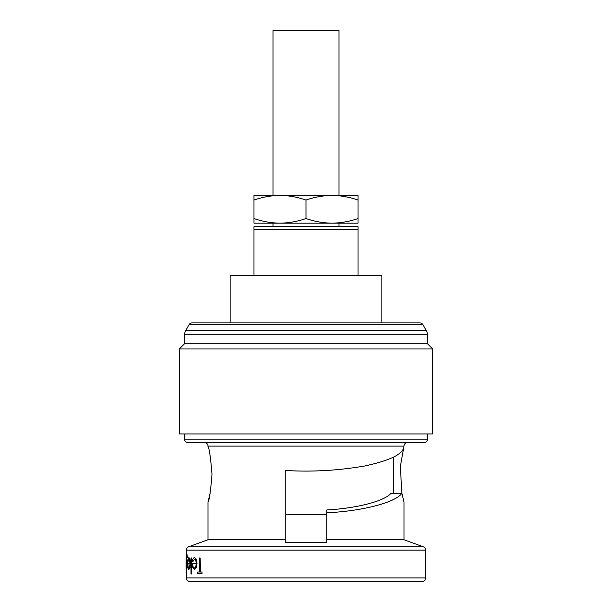 <?xml version="1.0" encoding="UTF-8"?>
<svg xmlns="http://www.w3.org/2000/svg" width="612" height="612" viewBox="0 0 612 612"><rect width="100%" height="100%" fill="white"/><g stroke="black" fill="none" stroke-linecap="round" stroke-linejoin="round"><path stroke-width="0.92" d="M338.964 195.404L338.964 30.6L273.036 30.6L273.036 195.404M273.036 223.166L273.036 226.631M338.964 223.166L338.964 226.631M184.564 343.73L427.436 343.73L427.436 334.825A8.675 8.675 0 0 0 426.273 330.488L422.9 324.651A3.473 3.473 0 0 0 419.901 322.914L192.099 322.914A3.473 3.473 0 0 0 189.1 324.651L185.727 330.488A8.675 8.675 0 0 0 184.564 334.825L184.564 343.73L179.362 348.939L179.362 433.939L432.638 433.939L432.638 348.939L179.362 348.939M422.234 581.4L189.766 581.4A3.473 3.473 0 0 1 186.3 577.927L425.7 577.927A3.473 3.473 0 0 1 422.234 581.4L326.816 581.4M207.981 539.761L285.184 539.761L285.184 470.46C311.623 472.074 338.153 470.582 364.76 465.984C389.316 460.668 402.321 454.509 403.767 447.487L404.019 446.087A3.473 3.473 0 0 1 407.485 442.614L204.515 442.614A3.473 3.473 0 0 1 207.981 446.087L207.981 446.607C209.296 448.252 210.635 457.508 211.997 474.361C210.635 491.229 209.296 500.478 207.981 502.123L207.981 539.761L188.58 546.83L423.42 546.83A3.473 3.473 0 0 1 425.7 550.089L425.7 577.927M425.7 550.089L186.3 550.089A3.473 3.473 0 0 1 188.58 546.83M423.963 442.614L188.037 442.614A3.473 3.473 0 0 1 184.564 439.148L427.436 439.148A3.473 3.473 0 0 1 423.963 442.614M427.436 343.73L432.638 348.939M184.564 433.939L184.564 439.148M427.436 433.939L427.436 439.148M403.767 447.487L400.332 466.543L401.885 493.272C395.773 502.452 362.273 511.158 326.816 512.787L326.816 509.957C356.865 508.327 384.826 501.052 390.969 493.272L401.885 493.272L404.019 502.123L404.019 539.761L423.42 546.83M401.939 493.517L404.019 502.123M207.981 502.123L210.115 493.272M404.019 539.761L326.816 539.761L326.816 512.787M285.184 539.761L285.184 542.293L326.816 542.293L326.816 539.761M189.873 567.462L190.217 563.652C190.11 560.011 189.644 558.052 188.833 557.777L189.009 557.777C189.819 558.045 190.286 560.003 190.401 563.652L190.057 567.462L188.825 569.588L190.057 567.462M187.892 563.384L189.85 563.384L187.716 563.384L187.922 567.347L188.825 569.588M197.936 571.99L199.428 571.99L197.745 571.99L197.745 573.597L202.044 573.597L202.044 571.99L200.162 571.99L200.162 557.983L200.353 571.99M202.044 571.99L202.044 573.597M196.23 567.462L196.812 563.652C196.613 559.942 195.809 557.983 194.387 557.777L194.578 557.777C195.993 557.983 196.804 559.934 197.003 563.652L196.414 567.462L194.379 569.588L196.414 567.462M192.443 563.384L196.192 563.384L192.26 563.384L192.688 567.347L194.379 569.588M191.61 557.983L191.434 573.995L191.61 557.983M186.484 569.29L186.3 577.927M186.805 553.577L187.494 557.18L186.805 553.577M187.341 563.721L186.652 557.983L187.517 563.721L186.821 569.588L187.517 563.721M186.3 550.089L186.3 555.436M381.896 322.914L381.896 275.209L230.104 275.209L230.104 322.914M358.043 275.209L358.043 229.232L253.957 229.232L253.957 275.209M358.043 229.232L358.043 226.631L253.957 226.631L253.957 229.232M285.184 470.46L285.184 514.417L326.816 514.417M189.766 581.4L212.318 581.4M200.162 557.983L199.428 557.983L199.428 571.99M194.387 557.777C193.499 557.762 192.857 558.817 192.466 560.929L192.895 561.587L194.455 559.184C195.465 559.33 196.039 560.73 196.192 563.384M196.123 564.784L195.542 567.117L194.348 568.188C193.499 568.143 192.964 567.01 192.742 564.784L192.925 564.784M191.434 557.983L191.005 557.983L191.005 573.995L191.434 573.995M188.833 557.777C188.335 557.784 187.999 558.84 187.815 560.929L188.029 561.587L188.871 559.184C189.445 559.376 189.774 560.783 189.85 563.384M189.812 564.784L188.81 568.188C188.343 568.112 188.052 566.98 187.953 564.784L188.129 564.784M186.629 553.577L186.239 569.389L186.308 567.393L186.645 569.588M186.652 557.983L186.645 554.977L187.318 557.18M186.308 563.744L186.645 559.383L187.15 563.667L186.637 568.188L186.308 563.744L186.821 559.383M186.125 568.449L186.125 558.909L186.3 569.588M186.125 558.909L186.247 557.777M186.3 573.796L186.293 572.495M186.125 572.495L186.3 571.195M253.957 223.166L253.957 218.515C262.372 221.452 270.909 222.998 279.554 223.166L253.957 223.166M332.446 195.404L358.043 195.404L358.043 200.055C349.628 197.118 341.091 195.572 332.446 195.404L279.554 195.404C270.795 195.588 262.265 197.141 253.957 200.055L253.957 218.515M253.957 200.055L253.957 195.404L279.554 195.404M358.043 218.515L358.043 223.166L332.446 223.166C341.205 222.975 349.735 221.429 358.043 218.515L358.043 200.055M332.446 223.166L279.554 223.166M280.403 223.166C289.162 222.975 297.692 221.429 306 218.515C314.423 221.452 322.952 222.998 331.597 223.166M331.597 195.404C322.838 195.588 314.308 197.141 306 200.055C297.577 197.118 289.048 195.572 280.403 195.404M306 200.055L306 218.515M422.9 324.651L189.1 324.651M426.273 330.488L185.727 330.488M427.436 334.825L184.564 334.825M404.019 446.087L207.981 446.087M393.363 457.187L393.363 493.272"/></g></svg>
